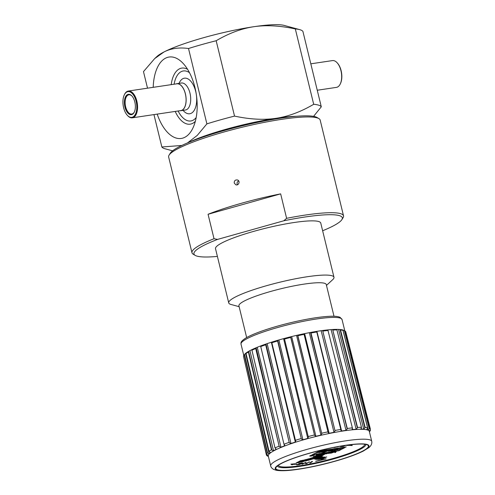 <?xml version="1.0" encoding="UTF-8"?>
<svg xmlns="http://www.w3.org/2000/svg" width="495" height="495" viewBox="0 0 495 495"><rect width="100%" height="100%" fill="white"/><g stroke="black" fill="none" stroke-linecap="round" stroke-linejoin="round"><path stroke-width="0.74" d="M134.411 111.858A9.752 5.068 81.5 0 1 132.4 113.9A9.752 5.068 81.5 0 1 131.769 114.073A9.752 5.068 81.5 0 1 125.322 105.181A9.752 5.068 81.5 0 1 128.898 94.792A9.752 5.068 81.5 0 1 132.066 96.141M132.054 114.493A10.29 5.346 -98.5 0 0 134.3 112.099A10.29 5.346 -98.5 0 0 131.887 95.943A10.29 5.346 -98.5 0 0 124.375 102.62A10.29 5.346 -98.5 0 0 132.054 114.493M132.629 117.123A13 6.757 81.5 0 1 127.333 115.31A13 6.757 81.5 0 1 124.288 94.904A13 6.757 81.5 0 1 135.321 98.684A13 6.757 81.5 0 1 132.629 117.123M127.333 115.31L127.685 115.694A13.538 7.035 -98.5 0 0 132.332 117.822A13.538 7.035 -98.5 0 0 133.204 117.581A13.538 7.035 -98.5 0 0 137.152 102.539A13.538 7.035 -98.5 0 0 128.335 91.043A13.538 7.035 -98.5 0 0 124.517 94.434L124.288 94.904M128.335 91.043L176.845 83.803A13.538 7.035 81.5 0 1 185.662 95.306A13.538 7.035 81.5 0 1 181.715 110.348A13.538 7.035 81.5 0 1 180.842 110.589L132.332 117.822M175.966 83.94A13.65 7.091 81.5 0 1 176.826 83.698A13.65 7.091 81.5 0 1 185.86 96.154A13.65 7.091 81.5 0 1 180.854 110.694A13.65 7.091 81.5 0 1 179.957 110.719M340.257 83.983L340.48 83.519A13 6.757 -98.5 0 0 337.435 63.113L337.089 62.729A13.538 7.035 81.5 0 1 340.257 83.983A13.538 7.035 81.5 0 1 336.433 87.38L317.252 90.239M310.81 63.824L332.442 60.594A13.538 7.035 81.5 0 1 337.089 62.729M172.606 150.833L165.064 148.785A82.319 12.165 -13.7 0 1 161.853 146.978L181.795 145.474M187.475 142.931L197.233 135.42L206.885 123.874L188.515 48.51C179.171 47.223 171.01 48.368 164.018 51.95L154.657 58.614L143.482 71.614L147.516 88.178M153.957 114.599L161.853 146.978M153.203 87.33A41.159 21.39 81.5 0 1 183.23 63.515A41.159 21.39 81.5 0 1 192.871 128.137A41.159 21.39 81.5 0 1 157.2 114.116M296.387 116.288A67.697 10.005 166.3 0 0 276.092 118.311A67.697 10.005 166.3 0 0 188.02 142.702M206.885 123.874A82.319 12.165 -13.7 0 1 234.537 116.102C249.956 119.4 263.81 120.136 276.092 118.311C288.375 116.474 300.911 111.796 313.694 104.29A82.319 12.165 -13.7 0 1 321.292 106.809L313.576 116.362M313.694 104.29L295.323 28.927C279.904 25.629 266.05 24.892 253.768 26.718C241.486 28.561 228.95 33.233 216.167 40.739L234.537 116.102M321.292 106.809L302.921 31.445A82.319 12.165 166.3 0 0 299.704 29.638A82.319 12.165 166.3 0 0 295.323 28.927M154.657 58.614L157.082 56.387A67.697 10.005 -13.7 0 1 164.018 51.95A67.697 10.005 -13.7 0 1 253.768 26.718A67.697 10.005 -13.7 0 1 284.136 25.412L299.704 29.638M216.167 40.739A82.319 12.165 166.3 0 0 188.515 48.51M337.838 449.182L334.236 450.165L333.234 450.679L335.61 450.326L334.83 450.722L331.124 451.106L337.838 449.182M333.234 450.679L337.516 449.231M331.143 451.044L335.288 450.376M323.606 451.31L327.214 450.772L324.138 452.35L322.728 452.56L324.473 451.669L321.515 452.381L323.619 451.688L323.606 451.31M323.025 452.411L326.892 450.821M322.115 452.189L324.473 451.669M330.549 450.728L331.78 450.58L331.025 450.964L328.346 451.267L330.029 450.351L333.036 449.992L330.549 450.728M330.239 450.809L331.161 450.413M328.395 451.205L331.458 450.623M330.846 450.574L332.962 449.955M318.823 452.603L323.148 451.452M322.474 451.483L323.204 451.496L322.369 451.997L318.792 452.665L321.521 451.867L319.671 452.145L320.345 451.799L322.474 451.483M319.968 451.991L321.521 451.867M325.388 451.805L329.763 450.394L325.388 451.805M325.685 451.65L329.441 450.444M315.711 453.247L320.086 451.836L315.711 453.247M316.008 453.098L319.764 451.886M333.574 450.586L341.408 449.417L338.815 450.747L312.234 454.713L317.908 451.799L344.489 447.833L342.163 449.027L333.574 450.586M333.871 450.431L341.408 449.417M317.908 451.799L312.234 454.713M317.883 451.694L344.489 447.833M310.427 455.895L314.115 454.905M313.323 454.917L310.415 455.957L313.323 454.917M309.771 456.025L309.734 455.982C311.262 455.078 312.945 454.657 314.783 454.713L314.777 454.775M310.996 456.112L309.759 456.087C311.287 455.183 312.97 454.763 314.808 454.818C314.436 455.27 313.168 455.703 310.996 456.112M325.642 453.513L327.164 453.284L325.642 453.513M324.293 453.884L326.842 453.333M326.607 453.785L323.538 454.107L325.722 453.408L325.203 453.061L327.455 453.135L329.175 452.467L326.607 453.785M323.575 454.039L325.339 453.371M325.951 452.95L325.203 453.061M325.92 452.845L326.62 453.259M326.595 453.154L327.455 453.135M327.43 453.03L328.593 452.554M328.569 452.449L329.175 452.467M315.377 458.203A22.937 3.391 -13.7 0 1 314.504 458.488L323.965 457.077A15.599 2.308 166.3 0 0 324.411 457.083L314.146 458.611A22.826 3.372 -13.7 0 1 314.121 458.549L304.592 459.973A15.828 2.339 166.3 0 0 306.213 459.57L315.365 458.135M315.117 458.29L323.965 457.077M323.94 456.972A15.599 2.308 166.3 0 0 324.386 456.978L324.411 457.083M306.213 459.57L306.188 459.465A15.828 2.339 166.3 0 1 304.567 459.867L304.592 459.973M306.188 459.465L314.096 458.283M299.463 464.545L297.037 464.904L296.623 464.811L296.876 464.551L299.692 464.366L302.297 463.252L298.522 463.827L303.101 463.035L299.463 464.545M296.851 464.446L297.656 464.428M298.077 464.558L298.454 464.613M298.429 464.514L298.819 464.558M298.794 464.452L299.184 464.483M299.258 464.36L299.692 464.366M299.667 464.261L300.081 464.254M300.05 464.155L300.453 464.143M300.428 464.038L300.799 464.019M300.774 463.92L301.108 463.908M301.084 463.803L301.393 463.79M298.9 463.704L298.522 463.827M298.875 463.598L299.277 463.586M299.252 463.481L299.648 463.475M299.624 463.37L300.026 463.376M300.001 463.271L300.31 463.308M300.286 463.202L300.706 463.221M300.682 463.116L301.078 463.147M301.053 463.048L301.443 463.085M301.418 462.986L301.795 463.042M301.969 462.912L302.327 462.986M310.928 458.24L310.903 458.135A15.828 2.339 166.3 0 1 309.851 458.457L309.876 458.562A15.828 2.339 166.3 0 0 310.928 458.24L318.471 457.114A22.937 3.391 -13.7 0 1 317.747 457.38L322.146 456.724A15.599 2.308 166.3 0 0 322.251 456.786L314.238 457.98A22.826 3.372 -13.7 0 1 314.294 457.9L309.876 458.562M310.903 458.135L314.504 457.597M318.242 457.201L322.146 456.724M314.226 457.912L308.738 458.89L316.961 457.665A22.937 3.391 -13.7 0 1 316.256 457.906L322.715 456.941A15.599 2.308 166.3 0 0 323 456.996L314.108 458.321A22.826 3.372 -13.7 0 1 314.127 458.228L307.642 459.193A15.828 2.339 166.3 0 0 308.738 458.89M312.661 457.677L319.758 456.619A22.937 3.391 -13.7 0 1 319.083 456.885L321.929 456.458A15.599 2.308 166.3 0 0 321.954 456.526L314.517 457.64A22.826 3.372 -13.7 0 1 314.603 457.553L311.757 457.974A15.828 2.339 166.3 0 0 312.661 457.677L314.919 457.238M319.535 456.706L321.929 456.458M312.636 457.578A15.828 2.339 166.3 0 1 311.732 457.875L311.757 457.974M298.528 461.792L309.4 460.016A22.937 3.391 -13.7 0 1 308.119 460.362L298.968 461.569M298.943 461.464L309.4 460.016M316.651 456.161L316.627 456.062A15.828 2.339 166.3 0 1 315.779 456.421L315.804 456.52A15.828 2.339 166.3 0 0 316.651 456.161L323.043 455.208A15.599 2.308 166.3 0 0 322.604 455.511L315.433 456.557L321.96 455.691A22.937 3.391 -13.7 0 1 321.478 455.907L322.264 455.79A15.599 2.308 166.3 0 0 322.165 455.889L315.451 456.891A22.826 3.372 -13.7 0 1 315.618 456.786L314.851 456.897A15.828 2.339 166.3 0 0 315.464 456.662M323.192 455.122L316.868 456.068A15.828 2.339 166.3 0 0 317.598 455.722L323.761 454.806A15.592 2.302 166.3 0 0 323.192 455.122M317.598 455.722L317.573 455.623A15.828 2.339 166.3 0 1 316.843 455.963L316.868 456.068M327.851 453.488L330.512 453.092L331.31 452.684L329.119 452.9L332.485 452.084L330.017 452.343L333.376 451.842L330.808 453.16L327.826 453.383L330.512 453.092M330.487 452.987L330.988 452.733M329.095 452.795L331.607 452.529M331.582 452.424L332.164 452.127M329.992 452.238L333.376 451.842M314.387 458.896A22.826 3.372 -13.7 0 1 314.3 458.822L326.731 456.965L314.387 458.896M326.731 456.965L314.3 458.822M335.505 452.455L334.855 452.554L335.734 451.589L331.372 453.074L335.709 451.489L336.322 451.403L335.505 452.455M335.548 451.657L334.855 452.554M335.709 451.489L331.372 453.074M335.684 451.391L336.322 451.403M297.841 462.144L306.888 460.69A22.937 3.391 -13.7 0 1 305.854 460.95L298.145 461.99M298.12 461.891L306.888 460.69M316.491 455.295L318.155 454.224L315.934 454.552L319.065 453.977L316.491 455.295M317.833 454.268L315.89 455.381M316.243 454.398L315.934 454.552M316.212 454.292L319.065 453.977M324.998 457.844L315.662 459.311A22.826 3.372 -13.7 0 1 315.433 459.273L324.998 457.844L315.433 459.273M321.762 450.753L322.944 450.456M322.016 450.834L323.056 450.487L322.016 450.834M321.348 450.834L323.346 450.376M323.315 450.518L321.292 450.902L323.315 450.518M326.106 450.073L326.558 450.017A2.803 0.415 166.3 0 0 326.019 450.116L326.106 450.073M327.176 450.011L325.376 450.332L327.158 449.943M325.419 450.172L325.939 450.023M326.001 449.837L326.384 449.893M326.366 449.819L327.634 449.72M332.448 449.188L331.273 449.398L332.448 449.188M331.075 449.349L333.055 448.971L331.235 449.213M332.058 449.089L332.504 449.027M332.912 448.934L331.248 449.268M346.587 445.481L346.748 445.42A34.285 5.068 -13.7 0 1 352.223 445.5L352.025 445.556A34.068 5.037 166.3 0 0 346.587 445.481L346.748 445.42M346.723 445.321A34.285 5.068 -13.7 0 1 352.199 445.395L352.223 445.5M341.457 447.833L342.503 447.598M341.135 447.69L342.843 447.43M342.509 447.548L341.21 447.919M343.976 447.604L345.207 447.084L343.252 447.511M343.963 447.573L343.276 447.616M342.899 447.548L343.561 447.325M343.536 447.226L343.901 447.276M343.419 447.523L344.86 447.134M344.836 447.028L345.207 447.084M328.748 449.769L331.037 449.2L329.8 449.72M328.723 449.664L329.385 449.441M329.361 449.336L329.732 449.392M329.249 449.639L330.691 449.25M330.666 449.144L331.037 449.2M329.794 449.689L328.643 449.732M324.027 450.697L325.481 450.054L324.027 450.58M324.101 450.413L324.473 450.469M324.442 450.363L324.813 450.178M324.856 450.011L325.221 450.054M339.545 448.223L340.9 447.758L339.446 448.396M339.521 448.117L339.886 448.167M339.861 448.062L340.226 447.876M340.269 447.709L340.64 447.758M338.79 448.377L340.022 447.857L338.778 448.352M339.125 448.192L338.295 448.383M339.1 448.086L339.681 447.907M339.65 447.802L340.022 447.857M322.666 459.026L322.468 459.125A22.826 3.372 -13.7 0 1 320.977 459.28L322.666 459.026L320.977 459.28M323.291 450.691L324.219 450.215M324.188 450.11L324.559 450.159M344.57 447.641L345.844 446.985M345.819 446.886L346.222 446.929M327.337 450.042L328.692 449.578L327.238 450.215M327.313 449.936L327.684 449.986M327.659 449.887L328.024 449.695M328.067 449.534L328.439 449.578M296.022 463.079L299.475 462.417A22.937 3.391 -13.7 0 1 296.022 463.079L296.437 462.868M296.412 462.763L299.475 462.417M320.284 451.137L321.515 450.617L319.56 451.044M320.271 451.106L319.591 451.149M319.207 451.087L319.869 450.858M319.844 450.759L320.216 450.809M319.733 451.056L321.175 450.667M321.144 450.568L321.515 450.617M338.506 448.124L336.148 448.767L338.518 448.13M337.912 448.223L337.454 448.575M337.07 448.297L336.148 448.767M337.046 448.192L337.386 448.247M338.481 448.018L337.392 448.278M315.686 461.352L315.723 461.315A34.068 5.037 166.3 0 0 326.038 458.89L326.069 458.914A34.285 5.068 -13.7 0 1 315.686 461.352L315.723 461.315M315.699 461.21A34.068 5.037 166.3 0 0 326.013 458.785L326.038 458.89M318.669 459.428A22.826 3.372 -13.7 0 1 318.087 459.44L323.421 458.642L318.669 459.428M323.421 458.642L318.087 459.44M335.393 448.835L333.005 449.2L335.393 448.835M333.061 449.027L333.741 448.792M333.71 448.687L334.088 448.742M333.562 449.008L334.942 448.612M334.917 448.507L335.288 448.563M334.775 448.829L335.629 448.705M335.598 448.6L336.148 448.433M336.124 448.328L336.501 448.383M316.899 459.428A22.826 3.372 -13.7 0 1 316.546 459.41L324.157 458.271L316.899 459.428M324.157 458.271L316.546 459.41M321.991 454.472L324.559 453.154L321.991 454.472M323.953 453.247L321.385 454.565M323.928 453.142L324.559 453.154M296.876 462.639L303.645 461.489A22.937 3.391 -13.7 0 1 301.907 461.891L297.266 462.441M297.241 462.336L303.645 461.489M310.538 462.893L309.715 463.048L312.568 461.439L310.538 462.893M311.751 461.594L309.715 463.048M311.72 461.489L312.568 461.439M314.87 459.125A22.826 3.372 -13.7 0 1 314.69 459.063L325.896 457.392L314.87 459.125M325.896 457.392L314.69 459.063M320.302 454.726L317.27 455.177L320.005 454.657L320.803 454.249L318.7 454.565L322.27 453.494L320.302 454.726M317.549 454.917L320.005 454.657M319.974 454.558L320.482 454.299M318.978 454.305L321.107 454.094M321.082 453.989L322.27 453.494M322.245 453.389L322.87 453.408M313.583 456.52L316.218 455.994L313.583 456.52M313.434 456.619L313.929 456.613M315.179 456.347L316.163 455.951M313.483 456.532L316.336 455.963L313.483 456.532M313.31 456.644L316.28 455.92M317.79 455.623L324.596 454.379L318.433 455.295M318.409 455.19L324.596 454.379M315.433 456.557A15.828 2.339 166.3 0 1 314.826 456.792L314.851 456.897M321.843 455.746L322.264 455.79M314.158 457.157L320.915 456.149A22.937 3.391 -13.7 0 1 320.321 456.396L321.979 456.149A15.599 2.308 166.3 0 0 321.948 456.223L314.925 457.269A22.826 3.372 -13.7 0 1 315.03 457.188L313.372 457.436A15.828 2.339 166.3 0 0 314.158 457.157L315.439 456.86M320.729 456.229L321.979 456.149M314.133 457.052A15.828 2.339 166.3 0 1 313.347 457.331L313.372 457.436M311.609 459.379A22.937 3.391 -13.7 0 1 310.6 459.676L299.803 461.142M299.778 461.037L299.407 461.346M293.467 464.329L291.883 464.836L290.905 464.143L295.237 463.759L293.653 464.273A34.068 5.037 166.3 0 0 296.443 464.192L296.282 464.248A34.285 5.068 -13.7 0 1 293.467 464.329M295.237 463.759L290.905 464.143M293.974 464.168A34.068 5.037 166.3 0 0 296.418 464.087L296.443 464.192M300.242 460.919L300.255 460.913A15.828 2.339 166.3 0 0 302.89 460.362L313.663 458.754A22.937 3.391 -13.7 0 1 312.667 459.063L300.242 460.919M300.23 460.808A15.828 2.339 166.3 0 0 302.866 460.257L302.89 460.362M302.866 460.257L313.663 458.754M332.943 447.604L328.798 448.464M330.072 448.192L331.669 447.864M316.806 457.714L322.715 456.941M322.69 456.836A15.599 2.308 166.3 0 0 322.975 456.891L323 456.996M308.713 458.785A15.828 2.339 166.3 0 1 307.618 459.088L307.642 459.193M334.509 447.294L338.605 446.527M335.226 447.152L337.974 446.855M337.943 446.75L338.252 446.589M339.415 446.385L334.236 447.548M306.498 463.382L308.923 462.095L306.566 463.617L305.786 463.735L305.186 462.918L302.037 464.316L305.118 462.683L305.904 462.559L306.498 463.382L308.923 462.095M308.899 461.99L309.647 461.983M305.118 462.683L302.037 464.316M305.093 462.578L305.904 462.559M305.879 462.46L306.467 463.277M341.173 446.403L343.06 446.267L341.173 446.403L341.63 446.007M344.941 445.488L343.06 446.267M343.035 446.168L344.514 445.55M345.708 445.376L343.202 446.416L340.486 446.645L340.814 446.144M314.814 456.464L314.115 456.545L314.789 456.365M314.028 456.508L314.455 456.279M314.207 456.588L315.785 456.037L314.207 456.588M314.894 456.204L315.204 456.266M315.179 456.161L315.55 455.975M364.642 444.225A44.408 6.565 -13.7 0 1 323.043 461.111A44.408 6.565 -13.7 0 1 278.351 465.263M342.961 330.017L368.268 430.019L369.245 428.831L344.409 330.666L344.873 330.945L369.524 428.361A53.615 7.926 -13.7 0 1 370.396 429.14L369.394 431.021A52.167 7.71 166.3 0 1 369.437 431.164A52.167 7.71 166.3 0 1 369.431 431.807L369.425 431.819M369.431 431.807L370.155 430.724L369.944 429.883M338.568 329.423L363.732 429.153L364.877 427.872L340.114 329.726L340.548 329.998L365.124 427.395A53.615 7.926 -13.7 0 1 367.599 427.723L366.875 429.332M366.875 429.505L366.937 429.58A52.167 7.71 166.3 0 1 368.268 430.019M244.778 354.148L244.518 354.556L267.653 453.129L267.189 452.832L244.233 355.014A52.73 7.796 166.3 0 0 243.689 355.707L244.227 354.847A51.994 7.685 -13.7 0 1 244.778 354.148A51.994 7.685 -13.7 0 1 246.535 352.675A51.994 7.685 -13.7 0 1 248.898 351.203A51.994 7.685 -13.7 0 1 252.332 349.439A51.994 7.685 -13.7 0 1 256.125 347.756A51.994 7.685 -13.7 0 1 261.001 345.819A51.994 7.685 -13.7 0 1 265.957 344.037A51.994 7.685 -13.7 0 1 271.953 342.064A51.994 7.685 -13.7 0 1 277.738 340.3A51.994 7.685 -13.7 0 1 284.433 338.419A51.994 7.685 -13.7 0 1 290.652 336.804A51.994 7.685 -13.7 0 1 297.594 335.146A51.994 7.685 -13.7 0 1 303.825 333.785A51.994 7.685 -13.7 0 1 310.544 332.454A51.994 7.685 -13.7 0 1 316.361 331.44A51.994 7.685 -13.7 0 1 322.4 330.542A51.994 7.685 -13.7 0 1 327.405 329.942A51.994 7.685 -13.7 0 1 332.343 329.528A51.994 7.685 -13.7 0 1 336.198 329.385A51.994 7.685 -13.7 0 1 339.706 329.491A51.994 7.685 -13.7 0 1 342.15 329.812L342.979 330.32A52.73 7.796 166.3 0 0 340.548 329.998M342.15 329.812A51.994 7.685 -13.7 0 1 343.988 330.419A51.994 7.685 -13.7 0 1 344.118 330.493L344.996 331.013A52.73 7.796 166.3 0 0 344.873 330.945M344.409 330.666L343.988 330.419M331.118 329.614L356.134 429.27L357.353 427.915L332.714 329.763L357.545 427.433A53.615 7.926 -13.7 0 1 361.449 427.29L361.195 429.085L361.016 428.367M360.991 428.887L361.195 429.085A52.167 7.71 166.3 0 1 363.732 429.153M336.198 329.385L336.934 329.893A52.73 7.796 166.3 0 0 333.092 330.035M340.114 329.726L339.706 329.491M321.15 330.716L345.986 430.353L347.174 428.948L322.709 330.778L347.292 428.478A53.615 7.926 -13.7 0 1 352.366 427.866L352.564 429.567L352.236 428.262M352.137 429.214L352.564 429.567A52.167 7.71 166.3 0 1 356.134 429.27M327.405 329.942L327.999 330.462A52.73 7.796 166.3 0 0 323.012 331.056M332.714 329.763L332.343 329.528M345.986 430.353A52.167 7.71 166.3 0 0 341.63 431.009L340.9 429.883L340.919 430.464M316.361 331.44L316.794 331.984A52.73 7.796 166.3 0 0 310.996 332.999L335.047 430.904L310.544 332.454M322.709 330.778L322.4 330.542M309.363 332.677L333.989 432.339A52.167 7.71 166.3 0 0 329.132 433.298L328.098 432.55M303.825 333.785L304.079 334.36A52.73 7.796 166.3 0 0 297.866 335.721L321.793 433.651L297.594 335.146M333.989 432.339L335.047 430.904M290.652 336.804L314.572 435.377L315.934 436.287L291.654 336.557M296.548 335.387L320.946 435.086A52.167 7.71 166.3 0 0 315.934 436.287M320.946 435.086L321.793 433.651M277.738 340.3L301.356 438.96L302.921 439.77L278.871 339.972M283.592 338.648L307.76 438.409A52.167 7.71 166.3 0 0 302.921 439.77M314.572 435.377L290.72 337.429A52.73 7.796 166.3 0 0 284.52 339.038L284.433 338.419M307.76 438.409L308.373 437.19M265.957 344.037L289.303 442.784L290.992 443.508L267.145 343.635M271.365 342.249L295.317 442.078A52.167 7.71 166.3 0 0 290.992 443.508M301.356 438.96L277.621 340.981A52.73 7.796 166.3 0 0 271.854 342.732L271.953 342.064M295.317 442.078L295.534 440.729L295.744 441.2M256.125 347.756L279.242 446.589L280.956 447.245L257.27 347.28M284.13 444.386L284.476 445.853A52.167 7.71 166.3 0 0 280.956 447.245M289.303 442.784L265.685 344.768A52.73 7.796 166.3 0 0 260.741 346.543L261.001 345.819M284.476 445.853L284.73 445.277L283.975 444.225A53.615 7.926 -13.7 0 1 289 442.419M248.898 351.203L248.657 351.599L271.854 450.116L273.494 450.735L249.919 350.646M275.771 448.612L275.975 449.46A52.167 7.71 166.3 0 0 273.494 450.735M279.242 446.589L255.717 348.536A52.73 7.796 166.3 0 0 251.936 350.219L252.332 349.439M251.936 350.219L275.022 447.956L276.092 449.144M267.653 453.129L269.119 453.729L245.576 353.405M270.307 452.331L270.381 452.671A52.167 7.71 166.3 0 0 269.119 453.729M271.854 450.116L271.427 449.8L248.403 352.032A52.73 7.796 166.3 0 0 246.04 353.498L246.535 352.675M246.04 353.498L269.026 451.298L270.418 452.541M266.613 454.138L266.91 455.412L268.123 456.037M268.086 455.221L268.092 455.239A52.167 7.71 166.3 0 0 268.073 455.876A52.167 7.71 166.3 0 0 268.123 456.031M268.092 455.258L266.403 454.008A53.615 7.926 -13.7 0 1 267.189 452.832M370.223 429.419L370.155 430.724M370.396 429.14L345.733 331.712A52.73 7.796 166.3 0 0 344.996 331.013M369.524 428.361L369.245 428.831M367.599 427.723L342.979 330.32M365.124 427.395L364.877 427.872M361.449 427.29L336.934 329.893M357.545 427.433L357.353 427.915M352.366 427.866L327.999 330.462M347.292 428.478L347.174 428.948M340.9 429.883L316.794 331.984M328.061 432.284L304.079 334.36M297.755 335.406L297.866 335.721M290.72 337.429L290.652 337.101M284.52 339.038L308.317 437.005M277.621 340.981L277.658 340.628M271.854 342.732L295.534 440.729M265.685 344.768L265.809 344.384M260.741 346.543L283.975 444.225M255.717 348.536L255.915 348.127M248.403 352.032L248.657 351.599M244.233 355.014L244.518 354.556M243.689 355.707A52.73 7.796 166.3 0 0 243.46 356.171L266.403 454.008M266.91 455.412L266.446 455.134L243.658 357.025M268.426 456.576L267.195 455.846A53.615 7.926 -13.7 0 1 266.446 455.134M269.026 451.298A53.615 7.926 -13.7 0 1 271.427 449.8M275.022 447.956A53.615 7.926 -13.7 0 1 278.864 446.249M295.274 440.346A53.615 7.926 -13.7 0 1 301.139 438.564M308.15 436.59A53.615 7.926 -13.7 0 1 314.455 434.957M321.725 433.218A53.615 7.926 -13.7 0 1 328.043 431.838M335.078 430.446A53.615 7.926 -13.7 0 1 340.975 429.419M370.439 430.266A53.615 7.926 -13.7 0 1 370.204 430.73L369.449 431.949M281.828 463.24A47.656 7.041 166.3 0 0 276.068 467.367A47.656 7.041 166.3 0 0 323.767 464.075A47.656 7.041 166.3 0 0 367.63 445.048A47.656 7.041 166.3 0 0 329.738 448.266A47.656 7.041 166.3 0 0 281.828 463.24M270.697 465.9L268.29 456.013A51.994 7.685 -13.7 0 1 316.979 436.231A51.994 7.685 -13.7 0 1 369.313 431.386L371.726 441.274A51.994 7.685 166.3 0 0 319.393 446.119A51.994 7.685 166.3 0 0 270.697 465.9C270.907 467.175 271.879 468.338 273.624 469.39L276.018 470.213C280.752 471.129 288.276 470.801 298.596 469.223C311.07 467.317 324.039 464.421 337.51 460.529C348.474 457.318 357.068 454.163 363.293 451.075L368.985 447.548C371.256 445.593 372.166 443.501 371.726 441.274M365.799 444.417A45.49 6.726 -13.7 0 1 323.186 461.68A45.49 6.726 -13.7 0 1 277.404 465.962M239.135 306.677L231.017 304.481A54.159 8.007 -13.7 0 1 228.733 302.903A54.159 8.007 -13.7 0 1 279.458 282.298A54.159 8.007 -13.7 0 1 333.97 277.25A54.159 8.007 -13.7 0 1 332.665 279.7L326.477 285.386M228.733 302.903L215.517 248.688A54.159 8.007 -13.7 0 1 222.373 242.686A54.159 8.007 -13.7 0 1 280.684 224.872A54.159 8.007 -13.7 0 1 320.754 223.035L333.97 277.25M246.659 337.559L238.924 305.83A44.952 6.645 -13.7 0 1 281.024 288.727A44.952 6.645 -13.7 0 1 326.267 284.538L334.001 316.262M237.458 184.74L237.136 184.004C236.888 182.575 237.408 181.547 238.695 180.935M234.253 183.051C234.166 180.762 235.224 179.728 237.439 179.963C240.49 180.805 238.788 185.934 235.824 184.79L234.253 183.051M217.404 256.416A76.36 11.286 -13.7 0 1 195.179 255.383A76.36 11.286 -13.7 0 1 217.577 239.401L214.019 238.726A77.987 11.527 166.3 0 0 191.986 252.772A77.987 11.527 166.3 0 0 193.248 254.232L195.179 255.383M214.019 238.726L208.061 214.273A77.987 11.527 -13.7 0 1 280.653 193.867L286.611 218.326L283.821 220.776L217.577 239.401M283.821 220.776A76.36 11.286 -13.7 0 1 341.89 219.613L343.078 217.707A77.987 11.527 166.3 0 0 343.524 215.826A77.987 11.527 166.3 0 0 286.611 218.326M191.986 252.772L168.647 157.014A77.987 11.527 -13.7 0 1 169.086 155.133A77.987 11.527 -13.7 0 1 241.684 127.345A77.987 11.527 -13.7 0 1 318.922 118.608A77.987 11.527 -13.7 0 1 320.178 120.075L343.524 215.826M208.061 214.273L280.653 193.867M341.89 219.613A76.36 11.286 -13.7 0 1 322.635 230.763M318.922 118.608L316.992 117.464A76.36 11.286 166.3 0 0 241.362 126.021A76.36 11.286 166.3 0 0 170.274 153.227L169.086 155.133M176.826 83.698L181.405 83.018A13.65 7.091 81.5 0 1 190.433 95.467A13.65 7.091 81.5 0 1 185.433 110.014L180.854 110.694M183.076 110.366A17.981 9.343 -98.5 0 0 195.605 107.223A17.981 9.343 -98.5 0 0 191.955 82.721A17.981 9.343 -98.5 0 0 179.048 83.37M174.104 84.212A25.282 13.142 81.5 0 1 189.498 72.697M196.187 117.525A25.282 13.142 81.5 0 1 178.101 110.998M175.205 111.431A28.345 14.732 -98.5 0 0 195.339 121.318M187.58 69.319A28.345 14.732 -98.5 0 0 171.208 84.645M290.912 116.82A66.615 9.844 166.3 0 0 193.13 140.654M327.715 330.233L327.64 329.918M341.63 431.009L316.899 331.353M329.132 433.298L304.629 333.618M260.71 345.931L260.815 346.364M241.016 344.13A51.994 7.685 -13.7 0 1 289.705 324.349A51.994 7.685 -13.7 0 1 342.039 319.504L340.065 317.326C337.98 316.404 334.533 316.064 329.726 316.299C320.364 316.763 308.441 318.638 293.95 321.923C281.995 324.683 271.186 327.77 261.527 331.18C254.053 333.847 248.527 336.309 244.963 338.574C240.347 341.903 241.059 342.41 241.016 344.13L243.794 355.54M298.93 469.118A48.201 7.122 -13.7 0 1 298.411 456.545A48.201 7.122 -13.7 0 1 368.961 446.026A48.201 7.122 -13.7 0 1 298.93 469.118M267.869 454.998L268.073 455.876M344.817 330.907L342.039 319.504"/></g></svg>
